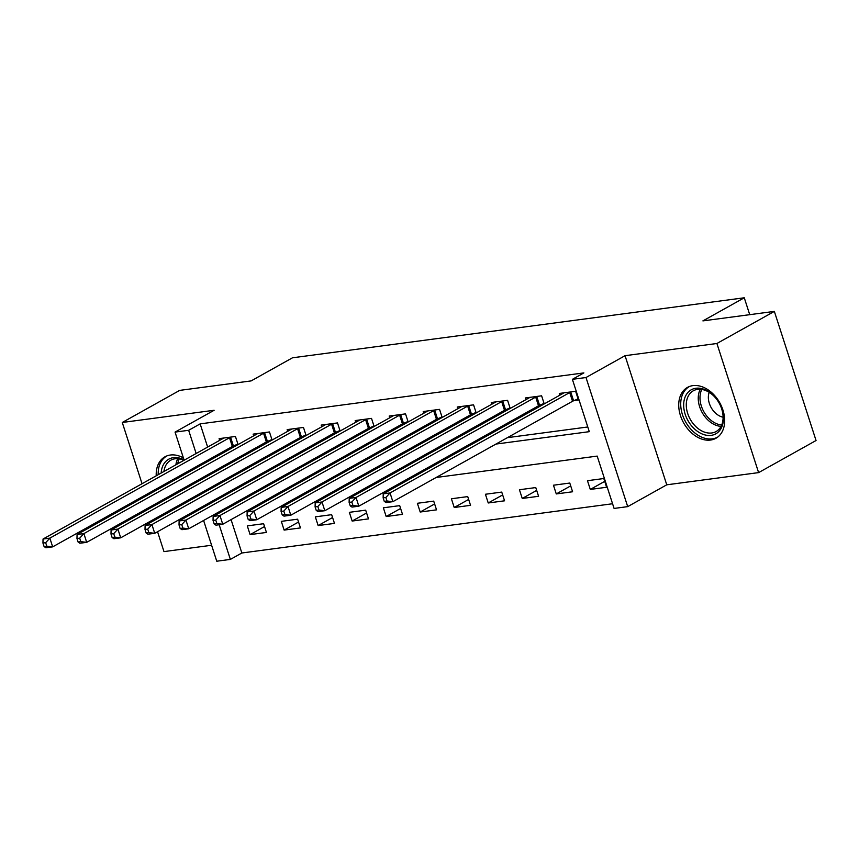 <?xml version="1.0" encoding="UTF-8"?>
<svg xmlns="http://www.w3.org/2000/svg" width="859" height="859" viewBox="0 0 859 859"><rect width="100%" height="100%" fill="white"/><g stroke="black" fill="none" stroke-linecap="round" stroke-linejoin="round"><path stroke-width="1.29" d="M183.386 457.89A29.142 20.68 -119.2 0 0 170.383 455.023A29.142 20.68 -119.2 0 0 164.96 456.805A29.142 20.68 -119.2 0 0 156.231 475.8M710.49 440.055A29.142 20.68 -119.2 0 0 715.912 438.283A29.142 20.68 -119.2 0 0 721.528 406.328A29.142 20.68 -119.2 0 0 692.902 385.627A29.142 20.68 -119.2 0 0 687.49 387.398A29.142 20.68 -119.2 0 0 681.874 419.353A29.142 20.68 -119.2 0 0 710.49 440.055M231.071 519.62L241.851 552.992L230.362 559.413L216.758 561.217L203.604 520.479M157.551 531.721L163.972 551.596L211.604 545.261M184.137 460.209L175.053 432.098L214.116 410.28L122.268 422.478L179.703 390.383L251.15 380.902L292.5 357.795L744.27 297.783L702.909 320.89L774.346 311.398L816.05 440.517L758.604 472.611L716.911 343.493L625.051 355.69L585.999 377.52L627.704 506.627L614.088 508.442L597.188 456.097L436.147 477.486M625.051 355.69L666.756 484.809L758.604 472.611M666.756 484.809L627.704 506.627M241.851 552.992L612.574 503.75M122.268 422.478L142.046 483.724M145.665 494.902L146.009 495.997M149.627 507.175L149.981 508.27M153.589 519.448L153.944 520.543M774.346 311.398L716.911 343.493M227.109 507.347L227.463 508.442M603.802 478.527L587.47 480.696L590.294 489.426L606.615 487.257L603.802 478.527M569.785 483.048L553.454 485.217L556.278 493.936L572.599 491.767L569.785 483.048M535.769 487.568L519.437 489.737L522.251 498.456L538.582 496.287L535.769 487.568M501.742 492.089L485.421 494.258L488.234 502.977L504.566 500.808L501.742 492.089M467.726 496.599L451.404 498.768L454.218 507.497L470.549 505.328L467.726 496.599M433.709 501.119L417.377 503.288L420.201 512.018L436.533 509.849L433.709 501.119M399.693 505.64L383.361 507.809L386.185 516.527L402.506 514.358L399.693 505.64M365.676 510.16L349.345 512.329L352.158 521.048L368.49 518.879L365.676 510.16M331.66 514.681L315.328 516.85L318.141 525.568L334.473 523.399L331.66 514.681M297.633 519.19L281.312 521.359L284.125 530.089L300.457 527.92L297.633 519.19M263.616 523.711L247.295 525.88L250.109 534.609L266.44 532.44L263.616 523.711M495.965 444.06L589.295 431.669L572.384 379.324L583.873 372.903L200.147 423.874L207.642 447.077M211.26 458.255L211.615 459.35M215.222 470.528L215.577 471.623M235.302 473.792L238.34 473.395M269.318 469.272L272.357 468.874M303.345 464.762L306.373 464.354M337.362 460.241L340.389 459.833M371.378 455.721L374.406 455.313M405.394 451.2L408.422 450.803M439.411 446.68L442.449 446.283M473.427 442.17L476.466 441.762M507.454 437.65L587.781 426.977M574.016 400.605L578.44 400.015L575.627 391.285L559.295 393.454L559.853 395.172M544.219 403.902L541.61 395.806L525.279 397.975L525.837 399.693M540 405.115L542.695 404.761M510.203 408.422L507.583 400.326L491.262 402.495L491.81 404.213M505.983 409.636L508.678 409.281M476.187 412.943L473.567 404.847L457.235 407.016L457.793 408.734M471.956 414.156L474.662 413.802M442.17 417.463L439.55 409.367L423.219 411.536L423.777 413.254M437.94 418.677L440.635 418.312M408.154 421.984L405.534 413.877L389.202 416.046L389.761 417.764M403.923 423.197L406.618 422.832M374.127 426.504L371.517 418.397L355.186 420.566L355.744 422.284M369.907 427.707L372.602 427.353M340.11 431.014L337.501 422.918L321.169 425.087L321.717 426.805M335.89 432.227L338.586 431.873M306.094 435.534L303.474 427.438L287.153 429.607L287.701 431.325M301.863 436.748L304.569 436.393M272.078 440.055L269.458 431.959L253.126 434.128L253.684 435.846M267.847 441.268L270.542 440.914M238.061 444.575L235.441 436.469L219.109 438.638L219.668 440.356M233.831 445.789L236.526 445.424M749.724 314.673L744.27 297.783M175.053 432.098L188.658 430.295L196.153 453.498M200.147 423.874L188.658 430.295M572.384 379.324L585.999 377.52M199.997 509.301L199.642 508.206M196.024 497.028L195.669 495.933M192.062 484.755L191.707 483.66M188.1 472.482L187.745 471.387M215.62 513.768L215.974 514.863M219.174 524.742L230.362 559.413M405.158 481.598L402.119 482.006M371.142 486.119L368.103 486.527M337.115 490.639L334.087 491.037M303.098 495.16L300.07 495.557M269.082 499.68L266.054 500.078M235.065 504.19L232.027 504.598M223.812 480.213L226.851 479.805M257.829 475.693L260.868 475.295M291.856 471.172L294.884 470.775M325.872 466.662L328.9 466.254M359.889 462.142L362.917 461.734M393.905 457.622L396.944 457.213M427.922 453.101L430.96 452.704M461.938 448.581L464.977 448.183M199.771 464.676L200.126 465.771M203.733 476.949L204.088 478.044M604.715 481.362L590.294 489.426M264.529 526.546L250.109 534.609M298.556 522.025L284.125 530.089M332.573 517.515L318.141 525.568M366.589 512.995L352.158 521.048M400.605 508.474L386.185 516.527M434.622 503.954L420.201 512.018M468.649 499.433L454.218 507.497M502.665 494.913L488.234 502.977M536.682 490.403L522.251 498.456M570.698 485.883L556.278 493.936M158.84 487.536A29.142 20.68 -119.2 0 0 159.28 488.588M165.293 498.424A29.142 20.68 -119.2 0 0 166.045 499.294M175.805 507.035A29.142 20.68 -119.2 0 0 177.051 507.637M571.192 391.876L570.763 392.058A3.737 0.709 -17.9 0 0 569.71 392.563L390.04 492.948L383.232 493.85L562.913 393.465A3.737 0.709 -17.9 0 0 563.568 393.014L563.719 392.864M578.075 398.887L573.587 400.777A3.737 0.709 -17.9 0 0 572.534 401.282L392.853 501.667L386.056 502.569L384.263 501.355L386.979 500.99L385.852 497.501L383.135 497.866L384.263 501.355M385.852 497.501L390.04 492.948L392.853 501.667L386.979 500.99M383.232 493.85L383.135 497.866M537.176 396.396L536.746 396.579A3.737 0.709 -17.9 0 0 535.694 397.083L356.023 497.468L349.216 498.37L528.886 397.985A3.737 0.709 -17.9 0 0 529.552 397.534L529.702 397.384M544.058 403.408L539.57 405.298A3.737 0.709 -17.9 0 0 538.507 405.802L358.837 506.187L352.029 507.089L350.247 505.876L352.963 505.511L351.836 502.021L349.119 502.386L350.247 505.876M351.836 502.021L356.023 497.468L358.837 506.187L352.963 505.511M349.216 498.37L349.119 502.386M503.159 400.917L502.73 401.099A3.737 0.709 -17.9 0 0 501.677 401.604L321.996 501.978L315.199 502.891L494.87 402.506A3.737 0.709 -17.9 0 0 495.536 402.055L495.686 401.905M510.042 407.928L505.543 409.818A3.737 0.709 -17.9 0 0 504.491 410.323L324.82 510.708L318.013 511.61L316.219 510.396L318.947 510.031L317.819 506.542L315.092 506.907L316.219 510.396M317.819 506.542L321.996 501.978L324.82 510.708L318.947 510.031M315.199 502.891L315.092 506.907M469.143 405.427L468.713 405.609A3.737 0.709 -17.9 0 0 467.661 406.114L287.98 506.499L281.183 507.401L460.853 407.026A3.737 0.709 -17.9 0 0 461.519 406.565L461.67 406.425M476.026 412.449L471.527 414.339A3.737 0.709 -17.9 0 0 470.474 414.843L290.804 515.228L283.996 516.13L282.203 514.906L284.93 514.552L283.803 511.062L281.076 511.416L282.203 514.906M283.803 511.062L287.98 506.499L290.804 515.228L284.93 514.552M281.183 507.401L281.076 511.416M435.126 409.947L434.697 410.13A3.737 0.709 -17.9 0 0 433.645 410.634L253.963 511.019L247.156 511.921L426.837 411.536A3.737 0.709 -17.9 0 0 427.492 411.085L427.653 410.946M442.009 416.959L437.51 418.859A3.737 0.709 -17.9 0 0 436.458 419.364L256.777 519.749L249.98 520.651L248.187 519.427L250.903 519.072L249.776 515.583L247.059 515.937L248.187 519.427M249.776 515.583L253.963 511.019L256.777 519.749L250.903 519.072M247.156 511.921L247.059 515.937M683.828 402.152A25.212 17.899 60.8 0 1 706.13 390.19A25.212 17.899 60.8 0 1 723.246 421.479A25.212 17.899 60.8 0 1 700.944 433.43A25.212 17.899 60.8 0 1 683.828 402.152M722.934 420.115A23.343 16.568 -119.2 0 0 713.786 395.999A23.343 16.568 -119.2 0 0 693.299 390.791A23.343 16.568 -119.2 0 0 686.438 402.227A23.343 16.568 -119.2 0 0 695.575 426.343A23.343 16.568 -119.2 0 0 716.073 431.551A23.343 16.568 -119.2 0 0 722.934 420.115M723.095 417.206A16.622 11.801 60.8 0 1 708.46 395.43A16.622 11.801 60.8 0 1 709.201 392.338M689.412 386.539L689.616 386.421A28.948 20.552 -119.2 0 0 689.412 386.539A28.948 20.552 -119.2 0 0 680.908 400.713A28.948 20.552 -119.2 0 0 692.247 430.627A28.948 20.552 -119.2 0 0 717.662 437.091A28.948 20.552 -119.2 0 0 717.866 436.963L717.662 437.091M182.784 504.426A25.212 17.899 60.8 0 1 181.249 503.997M170.436 496.835A25.212 17.899 60.8 0 1 169.653 495.987M163.575 486.183A25.212 17.899 60.8 0 1 163.156 485.131M161.17 473.041A25.212 17.899 60.8 0 1 173.411 457.664A25.212 17.899 60.8 0 1 183.998 459.79M183.998 460.284A23.343 16.568 -119.2 0 0 175.118 458.77A23.343 16.568 -119.2 0 0 170.78 460.199A23.343 16.568 -119.2 0 0 163.929 471.505M165.497 483.821A23.343 16.568 -119.2 0 0 165.894 484.884M172.015 494.666A23.343 16.568 -119.2 0 0 172.82 495.503M184.449 502.204A23.343 16.568 -119.2 0 0 186.306 502.461M186.929 473.137A16.622 11.801 60.8 0 1 186.596 472.031M167.108 455.828A28.948 20.552 -119.2 0 0 166.893 455.946A28.948 20.552 -119.2 0 0 158.217 474.694M160.794 486.452A28.948 20.552 -119.2 0 0 161.234 487.493M167.247 497.329A28.948 20.552 -119.2 0 0 167.999 498.199M177.802 505.919A28.948 20.552 -119.2 0 0 179.048 506.509M401.11 414.467L400.681 414.65A3.737 0.709 -17.9 0 0 399.618 415.155L219.947 515.54L213.139 516.442L392.821 416.057A3.737 0.709 -17.9 0 0 393.476 415.606L393.626 415.466M407.982 421.479L403.494 423.369A3.737 0.709 -17.9 0 0 402.442 423.884L222.76 524.258L215.963 525.171L214.17 523.947L216.887 523.582L215.759 520.092L213.043 520.457L214.17 523.947M215.759 520.092L219.947 515.54L222.76 524.258L216.887 523.582M213.139 516.442L213.043 520.457M367.083 418.988L366.653 419.171A3.737 0.709 -17.9 0 0 365.601 419.675L185.931 520.06L179.123 520.962L358.804 420.577A3.737 0.709 -17.9 0 0 359.459 420.126L359.61 419.976M373.966 426L369.477 427.889A3.737 0.709 -17.9 0 0 368.425 428.394L188.744 528.779L181.936 529.681L180.154 528.468L182.87 528.102L181.743 524.613L179.026 524.978L180.154 528.468M181.743 524.613L185.931 520.06L188.744 528.779L182.87 528.102M179.123 520.962L179.026 524.978M333.067 423.508L332.637 423.691A3.737 0.709 -17.9 0 0 331.585 424.196L151.914 524.581L145.107 525.483L324.777 425.098A3.737 0.709 -17.9 0 0 325.443 424.647L325.593 424.496M339.949 430.52L335.461 432.41A3.737 0.709 -17.9 0 0 334.398 432.915L154.727 533.299L147.92 534.201L146.127 532.988L148.854 532.623L147.727 529.133L145.01 529.498L146.127 532.988M147.727 529.133L151.914 524.581L154.727 533.299L148.854 532.623M145.107 525.483L145.01 529.498M299.05 428.029L298.621 428.201A3.737 0.709 -17.9 0 0 297.568 428.716L117.887 529.09L111.09 530.003L290.761 429.618A3.737 0.709 -17.9 0 0 291.426 429.156L291.577 429.017M305.933 435.041L301.434 436.93A3.737 0.709 -17.9 0 0 300.382 437.435L120.711 537.82L113.903 538.722L112.11 537.498L114.838 537.143L113.71 533.654L110.983 534.008L112.11 537.498M113.71 533.654L117.887 529.09L120.711 537.82L114.838 537.143M111.09 530.003L110.983 534.008M265.034 432.539L264.604 432.721A3.737 0.709 -17.9 0 0 263.552 433.226L83.871 533.611L77.074 534.513L256.744 434.128A3.737 0.709 -17.9 0 0 257.41 433.677L257.56 433.537M271.916 439.55L267.417 441.451A3.737 0.709 -17.9 0 0 266.365 441.956L86.695 542.34L79.887 543.242L78.094 542.018L80.821 541.664L79.694 538.174L76.966 538.529L78.094 542.018M79.694 538.174L83.871 533.611L86.695 542.34L80.821 541.664M77.074 534.513L76.966 538.529M231.017 437.059L230.588 437.242A3.737 0.709 -17.9 0 0 229.525 437.746L49.854 538.131L43.047 539.033L222.728 438.648A3.737 0.709 -17.9 0 0 223.383 438.197L223.544 438.058M237.9 444.071L233.401 445.971A3.737 0.709 -17.9 0 0 232.349 446.476L52.667 546.861L45.871 547.763L44.077 546.539L46.794 546.174L45.667 542.684L42.95 543.049L44.077 546.539M45.667 542.684L49.854 538.131L52.667 546.861L46.794 546.174M43.047 539.033L42.95 543.049M570.763 392.058L573.587 400.777M569.71 392.563L572.534 401.282M536.746 396.579L539.57 405.298M535.694 397.083L538.507 405.802M502.73 401.099L505.543 409.818M501.677 401.604L504.491 410.323M468.713 405.609L471.527 414.339M467.661 406.114L470.474 414.843M434.697 410.13L437.51 418.859M433.645 410.634L436.458 419.364M721.034 426.386A23.343 16.568 60.8 0 1 698.399 395.537A23.343 16.568 60.8 0 1 700.3 389.267M701.814 389.438A22.581 16.031 -119.2 0 0 700.139 395.194A22.581 16.031 -119.2 0 0 721.689 425.001M184.792 488.825A23.343 16.568 60.8 0 1 183.987 487.976M177.867 478.205A23.343 16.568 60.8 0 1 177.459 477.132M175.902 464.816A23.343 16.568 60.8 0 1 177.781 458.674M179.295 458.846A22.581 16.031 -119.2 0 0 177.738 463.785M179.091 476.23A22.581 16.031 -119.2 0 0 179.488 477.293M185.63 487.064A22.581 16.031 -119.2 0 0 186.435 487.901M400.681 414.65L403.494 423.369M399.618 415.155L402.442 423.884M366.653 419.171L369.477 427.889M365.601 419.675L368.425 428.394M332.637 423.691L335.461 432.41M331.585 424.196L334.398 432.915M298.621 428.201L301.434 436.93M297.568 428.716L300.382 437.435M264.604 432.721L267.417 441.451M263.552 433.226L266.365 441.956M230.588 437.242L233.401 445.971M229.525 437.746L232.349 446.476"/></g></svg>
